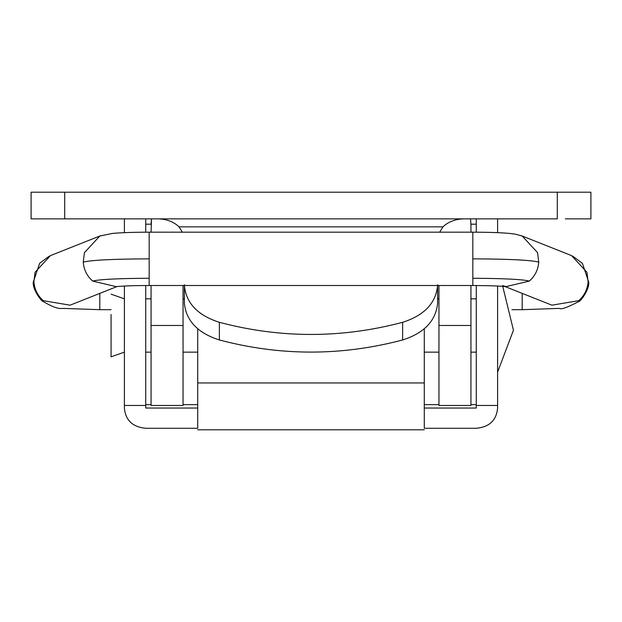 <?xml version="1.0" encoding="UTF-8"?>
<svg xmlns="http://www.w3.org/2000/svg" width="622" height="622" viewBox="0 0 622 622"><rect width="100%" height="100%" fill="white"/><g stroke="black" fill="none" stroke-linecap="round" stroke-linejoin="round"><path stroke-width="0.93" d="M557.289 192.206L557.289 218.858L31.1 218.858L31.1 192.206L590.9 192.206L590.9 218.858L565.344 218.858M490.937 218.858L416.522 218.858M437.624 284.736L437.593 303.66C435.68 321.038 424.025 333.135 402.636 339.954C341.548 356.134 280.452 356.134 219.364 339.954C197.975 333.135 186.32 321.038 184.407 303.66L184.376 284.736M184.384 285.288C185.955 303 197.617 315.338 219.364 322.305C280.452 338.492 341.548 338.492 402.636 322.305C424.383 315.338 436.045 303 437.616 285.288M158.175 218.858C166.766 219.123 173.725 221.79 179.05 226.859L182.363 232.185M439.637 232.185L442.95 226.859C448.275 221.79 455.234 219.123 463.825 218.858M111.074 314.475L111.074 325.485L111.074 314.475M111.074 356.756L111.074 325.485M197.71 328.844L197.71 428.278L145.727 428.278C132.603 427.034 125.489 420.285 124.4 408.032L124.4 286.034M424.29 328.844L424.29 428.278L476.273 428.278C489.358 427.081 496.465 420.332 497.6 408.032L497.6 286.034M476.273 285.514L476.273 408.032L424.29 408.032M197.71 408.032L145.727 408.032L145.727 405.458L124.4 405.458M497.6 218.858L497.6 232.667M476.273 218.858L476.273 232.2M124.4 218.858L124.4 232.667M145.727 218.858L145.727 232.2M145.727 285.514L145.727 405.458M470.496 218.858L470.94 224.192L470.496 218.858M145.727 224.192L151.06 224.192L151.504 218.858L151.06 232.185M438.953 285.506L438.953 405.458L438.953 325.485L470.94 325.485L470.94 405.458L470.94 285.506M151.06 285.506L151.06 325.485L183.047 325.485L183.047 405.458L183.047 285.506M476.273 224.192L470.94 224.192L470.94 232.185M151.06 325.485L151.06 405.458L151.06 325.485M219.364 322.305L219.364 339.954M402.636 339.954L402.636 322.305M442.95 226.859L179.05 226.859M64.711 192.206L64.711 218.858M590.9 192.206L590.9 218.858M424.29 382.958L197.71 382.958M476.273 404.634L470.94 404.634M438.953 404.634L424.29 404.634M197.71 404.634L183.047 404.634M151.06 404.634L145.727 404.634M511.929 309.678L522.192 309.678L522.192 293.374M571.595 255.65L586.943 272.28L588.109 281.712C587.526 289.308 584.385 295.629 578.701 300.675L551.971 305.169M521.127 235.637L522.239 236.057L537.587 252.688L538.745 262.119C538.17 269.715 535.029 276.036 529.338 281.082L505.896 286.641M472.829 232.239L472.829 285.506L149.171 285.506C135.067 285.521 124.066 285.895 116.159 286.633L115.606 286.703M149.171 232.239L149.171 285.506M100.873 235.637L99.761 236.057L84.413 252.688L83.255 262.119C83.83 269.715 86.971 276.036 92.662 281.082L116.112 286.641M50.405 255.65L35.057 272.28L33.891 281.712C34.474 289.308 37.615 295.629 43.299 300.675L70.029 305.169M111.074 309.678L99.808 309.678L99.808 293.374M588.109 281.712L588.762 282.248C589.407 290.303 579.727 302.082 579.129 301.351C567.443 307.462 560.888 309.81 559.458 308.388L522.192 309.678M472.829 278.275C503.696 278.415 522.534 279.356 529.338 281.082M472.829 258.845C508.843 259.009 530.815 260.097 538.745 262.119M92.662 281.082C99.466 279.356 118.304 278.415 149.171 278.275M83.255 262.119C91.185 260.097 113.157 259.009 149.171 258.845M49.317 256.108L39.66 263.246L33.238 282.248L33.891 281.712M124.4 298.832L111.074 294.167M111.074 356.81L124.4 352.145M476.273 298.832L470.94 298.832M438.953 298.832L437.624 298.832M184.376 298.832L183.047 298.832M151.06 298.832L145.727 298.832M145.727 352.145L151.06 352.145M183.047 352.145L197.71 352.145M424.29 352.145L438.953 352.145M470.94 352.145L476.273 352.145M497.6 372.135L513.445 330.243L502.747 286.345M424.29 429.794L197.71 429.794M476.273 405.458L497.6 405.458M438.953 405.458L470.94 405.458M183.047 405.458L151.06 405.458M504.971 286.54L551.932 305.184M571.602 255.626L522.247 236.033M522.177 236.033L515.343 234.16L509.48 233.413C500.313 232.612 488.099 232.2 472.829 232.185L149.171 232.185C133.885 232.2 121.655 232.612 112.481 233.421L99.823 236.033M70.068 305.184L117.029 286.54M99.753 236.033L50.398 255.626M572.668 256.108L582.441 263.37L588.762 282.248M502.63 285.584L506.394 286.703C501.27 286.019 490.082 285.622 472.829 285.506M33.238 282.248C32.593 290.303 42.273 302.082 42.871 301.351C52.155 306.84 58.709 309.181 62.534 308.388L99.808 309.678"/></g></svg>
